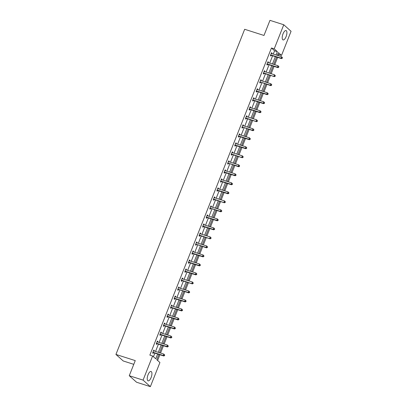 <?xml version="1.0" encoding="UTF-8"?>
<svg xmlns="http://www.w3.org/2000/svg" width="407" height="407" viewBox="0 0 407 407"><rect width="100%" height="100%" fill="white"/><g stroke="black" fill="none" stroke-linecap="round" stroke-linejoin="round"><path stroke-width="0.61" d="M148.036 374.786A4.909 1.913 -72.3 0 1 151.068 371.484A4.909 1.913 -72.3 0 1 151.119 377.538A4.909 1.913 -72.3 0 1 148.087 380.835A4.909 1.913 -72.3 0 1 148.036 374.786M283.018 33.862A4.909 1.913 -72.3 0 1 286.05 30.566A4.909 1.913 -72.3 0 1 286.096 36.62A4.909 1.913 -72.3 0 1 283.063 39.917A4.909 1.913 -72.3 0 1 283.018 33.862M133.771 364.336L123.235 360.973L115.934 354.441L244.668 29.289L263.985 35.455L269.963 20.35L283.765 24.756L291.066 31.288L281.522 55.408L278.393 52.605L277.299 55.362M278.302 55.683L278.759 54.528L281.522 55.408M157.626 360.48L159.895 354.746M160.567 353.047L163.461 345.736M164.133 344.037L167.033 336.721M167.704 335.027L170.599 327.711M171.271 326.017L174.165 318.701M174.837 317.002L177.732 309.691M178.403 307.992L181.303 300.676M181.975 298.982L184.87 291.666M185.541 289.972L188.436 282.656M189.107 280.962L192.002 273.646M192.674 271.947L195.574 264.636M196.245 262.937L199.14 255.621M199.812 253.927L202.706 246.611M203.378 244.917L206.278 237.602M206.949 235.902L209.844 228.592M210.516 226.892L213.41 219.577M214.082 217.882L216.977 210.567M217.648 208.872L220.548 201.557M221.22 199.862L224.115 192.547M224.786 190.847L227.681 183.537M228.352 181.837L231.247 174.522M231.924 172.827L234.819 165.512M235.49 163.818L238.385 156.502M239.057 154.808L241.951 147.492M242.623 145.792L245.523 138.482M246.194 136.783L249.089 129.467M249.761 127.773L252.655 120.457M253.327 118.763L256.222 111.447M256.893 109.748L259.793 102.437M260.465 100.738L263.36 93.422M264.031 91.728L266.926 84.412M267.597 82.718L270.497 75.402M271.169 73.708L274.064 66.392M274.735 64.693L277.63 57.382M158.893 354.426L156.792 359.732L159.92 362.535L150.371 386.65L143.066 380.113L152.615 355.998L155.744 358.796L157.636 354.024M143.066 380.113L129.268 375.712L136.574 382.244L150.371 386.65M157.26 341.315L157.85 341.504L157.356 341.061L156.217 343.951L156.71 344.393L156.965 343.747M157.85 341.504L157.667 341.972M164.392 323.29L164.988 323.484L164.494 323.041L163.349 325.926L163.843 326.368L164.097 325.722M164.988 323.484L164.799 323.952M171.53 305.27L172.125 305.459L171.632 305.016L170.487 307.906L170.981 308.348L171.235 307.702M172.125 305.459L171.937 305.927M178.663 287.245L179.258 287.439L178.765 286.996L177.62 289.886L178.113 290.323L178.373 289.677M179.258 287.439L179.075 287.907M185.801 269.225L186.396 269.414L185.902 268.971L184.758 271.861L185.251 272.303L185.506 271.657M186.396 269.414L186.208 269.887M192.938 251.205L193.529 251.394L193.035 250.951L191.89 253.841L192.384 254.278L192.643 253.632M193.529 251.394L193.345 251.862M200.071 233.18L200.666 233.369L200.173 232.931L199.028 235.816L199.522 236.258L199.776 235.612M200.666 233.369L200.478 233.842M207.209 215.161L207.799 215.349L207.305 214.906L206.161 217.796L206.659 218.238L206.914 217.592M207.799 215.349L207.616 215.817M214.341 197.136L214.937 197.324L214.443 196.886L213.299 199.771L213.792 200.213L214.046 199.567M214.937 197.324L214.748 197.797M221.479 179.116L222.069 179.304L221.576 178.861L220.436 181.751L220.93 182.194L221.184 181.547M222.069 179.304L221.886 179.772M228.612 161.091L229.207 161.284L228.714 160.841L227.569 163.726L228.062 164.169L228.317 163.522M229.207 161.284L229.019 161.752M235.75 143.071L236.34 143.259L235.846 142.816L234.707 145.706L235.2 146.149L235.455 145.502M236.34 143.259L236.157 143.727M242.882 125.046L243.478 125.239L242.984 124.796L241.839 127.686L242.333 128.124L242.592 127.477M243.478 125.239L243.289 125.707M250.02 107.026L250.615 107.214L250.122 106.771L248.977 109.661L249.471 110.104L249.725 109.458M250.615 107.214L250.427 107.687M257.153 89.006L257.748 89.194L257.255 88.751L256.11 91.641L256.603 92.084L256.863 91.433M257.748 89.194L257.565 89.662M264.291 70.981L264.886 71.169L264.392 70.732L263.248 73.616L263.741 74.059L263.995 73.413M264.886 71.169L264.698 71.642M271.428 52.961L272.018 53.149L271.525 52.706L270.38 55.596L270.874 56.039L271.133 55.393M272.018 53.149L271.835 53.617M153.449 356.746L154.874 353.144M155.545 351.445L158.44 344.134M159.112 342.435L162.011 335.119M162.683 333.425L165.578 326.109M166.249 324.415L169.144 317.099M169.816 315.4L172.716 308.089M173.387 306.39L176.282 299.074M176.953 297.38L179.848 290.064M180.52 288.37L183.415 281.054M184.086 279.36L186.986 272.044M187.658 270.345L190.552 263.034M191.224 261.335L194.119 254.019M194.79 252.325L197.685 245.009M198.357 243.315L201.256 235.999M201.928 234.305L204.823 226.989M205.494 225.29L208.389 217.974M209.061 216.28L211.961 208.964M212.632 207.27L215.527 199.954M216.198 198.26L219.093 190.944M219.765 189.245L222.66 181.934M223.331 180.235L226.231 172.919M226.903 171.225L229.797 163.909M230.469 162.215L233.364 154.899M234.035 153.205L236.935 145.889M237.607 144.19L240.501 136.879M241.173 135.18L244.068 127.864M244.739 126.17L247.634 118.854M248.306 117.16L251.205 109.844M251.877 108.145L254.772 100.834M255.443 99.135L258.338 91.819M259.01 90.125L261.904 82.809M262.576 81.115L265.476 73.799M266.147 72.105L269.042 64.789M269.714 63.09L272.609 55.779M273.28 54.08L274.583 50.789L271.454 47.99L149.857 355.118L152.615 355.998M267.857 61.971L268.452 62.159L267.959 61.716L266.814 64.606L267.307 65.049L267.562 64.403M268.452 62.159L268.264 62.632M260.724 79.991L261.314 80.184L260.821 79.741L259.681 82.626L260.175 83.069L260.429 82.423M261.314 80.184L261.131 80.652M253.586 98.016L254.182 98.204L253.688 97.761L252.543 100.651L253.037 101.094L253.291 100.448M254.182 98.204L253.993 98.672M246.454 116.036L247.044 116.224L246.55 115.786L245.411 118.671L245.904 119.114L246.159 118.468M247.044 116.224L246.861 116.697M239.316 134.061L239.911 134.249L239.418 133.806L238.273 136.696L238.767 137.139L239.021 136.493M239.911 134.249L239.723 134.717M232.183 152.081L232.773 152.269L232.28 151.831L231.135 154.716L231.629 155.159L231.888 154.512M232.773 152.269L232.59 152.742M225.046 170.106L225.641 170.294L225.147 169.851L224.003 172.741L224.496 173.179L224.75 172.532M225.641 170.294L225.453 170.762M217.908 188.126L218.503 188.314L218.01 187.871L216.865 190.761L217.358 191.204L217.618 190.557M218.503 188.314L218.32 188.787M210.775 206.145L211.37 206.339L210.877 205.896L209.732 208.786L210.226 209.223L210.48 208.577M211.37 206.339L211.182 206.807M203.637 224.171L204.233 224.359L203.739 223.916L202.594 226.806L203.088 227.248L203.347 226.602M204.233 224.359L204.044 224.827M196.505 242.19L197.095 242.384L196.601 241.941L195.462 244.826L195.955 245.268L196.21 244.622M197.095 242.384L196.912 242.852M189.367 260.215L189.962 260.404L189.469 259.961L188.324 262.851L188.817 263.293L189.072 262.647M189.962 260.404L189.774 260.872M182.234 278.235L182.824 278.424L182.331 277.986L181.191 280.871L181.685 281.313L181.939 280.667M182.824 278.424L182.641 278.897M175.096 296.26L175.692 296.449L175.198 296.006L174.054 298.896L174.547 299.338L174.801 298.692M175.692 296.449L175.503 296.917M167.964 314.28L168.554 314.469L168.06 314.026L166.916 316.916L167.409 317.358L167.669 316.712M168.554 314.469L168.371 314.942M160.826 332.305L161.421 332.494L160.928 332.051L159.783 334.941L160.277 335.378L160.531 334.732M161.421 332.494L161.233 332.962M153.693 350.325L154.284 350.513L153.79 350.071L152.645 352.961L153.139 353.403L153.398 352.757M154.284 350.513L154.1 350.987M129.268 375.712L135.251 360.607L115.934 354.441M271.454 47.99L274.216 48.871L283.765 24.756M276.628 57.061L273.733 64.372M273.061 66.071L270.162 73.387M269.49 75.081L266.595 82.397M265.924 84.091L263.029 91.407M262.357 93.101L259.463 100.417M258.791 102.116L255.891 109.432M255.22 111.126L252.325 118.442M251.653 120.136L248.758 127.452M248.087 129.146L245.192 136.462M244.521 138.161L241.621 145.472M240.949 147.171L238.054 154.487M237.383 156.181L234.488 163.497M233.816 165.191L230.917 172.507M230.245 174.201L227.35 181.517M226.679 183.216L223.784 190.527M223.112 192.226L220.218 199.542M219.546 201.236L216.646 208.552M215.975 210.246L213.08 217.562M212.408 219.261L209.513 226.572M208.842 228.271L205.942 235.587M205.27 237.281L202.376 244.597M201.704 246.291L198.809 253.607M198.138 255.301L195.243 262.617M194.571 264.316L191.672 271.627M191 273.326L188.105 280.642M187.434 282.336L184.539 289.652M183.867 291.346L180.973 298.662M180.301 300.361L177.401 307.672M176.73 309.371L173.835 316.687M173.163 318.381L170.268 325.697M169.597 327.391L166.697 334.707M166.025 336.401L163.131 343.717M162.459 345.416L159.564 352.727M276.043 54.96L277.345 51.669L274.216 48.871M158.308 352.33L161.203 345.014M161.874 343.315L164.769 335.999M165.44 334.305L168.335 326.989M169.007 325.295L171.907 317.979M172.578 316.285L175.473 308.969M176.145 307.27L179.039 299.959M179.711 298.26L182.611 290.944M183.282 289.25L186.177 281.934M186.849 280.24L189.743 272.924M190.415 271.23L193.31 263.914M193.981 262.215L196.881 254.904M197.553 253.205L200.448 245.889M201.119 244.195L204.014 236.879M204.685 235.185L207.58 227.869M208.252 226.17L211.152 218.859M211.823 217.16L214.718 209.844M215.389 208.15L218.284 200.834M218.956 199.14L221.856 191.824M222.527 190.13L225.422 182.814M226.094 181.115L228.988 173.804M229.66 172.105L232.555 164.789M233.226 163.095L236.126 155.779M236.798 154.085L239.692 146.769M240.364 145.07L243.259 137.759M243.93 136.06L246.825 128.744M247.502 127.05L250.397 119.734M251.068 118.04L253.963 110.724M254.634 109.03L257.529 101.714M258.201 100.015L261.101 92.704M261.772 91.005L264.667 83.689M265.339 81.995L268.233 74.679M268.905 72.985L271.8 65.669M272.471 63.97L275.371 56.659M278.759 54.528L277.925 53.78M274.583 50.789L277.345 51.669M270.955 54.965L271.449 55.408L281.496 58.613L280.998 58.17L270.955 54.965A0.631 0.57 -48.2 0 0 270.731 54.94L270.64 54.95M282.036 58.099L280.998 58.17L281.573 56.726L282.463 57.697L282.265 57.519L282.036 58.099L282.234 58.277L282.463 57.697M271.271 53.353L271.337 53.414A0.631 0.57 -48.2 0 0 271.525 53.521L281.573 56.726L282.265 57.519M271.449 55.408A0.631 0.57 -48.2 0 0 271.225 55.383L270.441 55.454M281.496 58.613L282.234 58.277M267.389 63.975L267.882 64.418L277.925 67.623L277.432 67.18L267.389 63.975A0.631 0.57 -48.2 0 0 267.165 63.95L267.068 63.96M278.469 67.109L277.432 67.18L278.006 65.736L278.897 66.707L278.698 66.534L278.469 67.109L278.668 67.287L278.897 66.707M267.704 62.363L267.77 62.424A0.631 0.57 -48.2 0 0 267.959 62.53L278.006 65.736L278.698 66.534M267.882 64.418A0.631 0.57 -48.2 0 0 267.658 64.392L266.87 64.464M277.925 67.623L278.668 67.287M263.822 72.985L264.316 73.428L274.359 76.633L263.822 72.985A0.631 0.57 -48.2 0 0 263.599 72.965L263.502 72.97M274.903 76.119L273.865 76.195L274.435 74.751L275.33 75.722L275.132 75.544L274.903 76.119L275.101 76.297L275.33 75.722M264.133 71.378L264.204 71.434A0.631 0.57 -48.2 0 0 264.392 71.54L274.435 74.751L275.132 75.544M264.316 73.428A0.631 0.57 -48.2 0 0 264.092 73.402L263.304 73.474M274.359 76.633L275.101 76.297M260.251 82L270.792 85.648L270.299 85.205L260.251 82A0.631 0.57 -48.2 0 0 260.027 81.975L259.936 81.98M271.337 85.134L270.299 85.205L270.869 83.761L271.759 84.732L271.561 84.554L271.337 85.134L271.53 85.307L271.759 84.732M260.566 80.388L260.633 80.449A0.631 0.57 -48.2 0 0 260.826 80.555L270.869 83.761L271.561 84.554M260.745 82.438A0.631 0.57 -48.2 0 0 260.521 82.418L259.737 82.484M270.792 85.648L271.53 85.307M256.685 91.01L257.178 91.453L267.221 94.658L266.727 94.215L256.685 91.01A0.631 0.57 -48.2 0 0 256.461 90.985L256.369 90.995M267.765 94.144L266.727 94.215L267.302 92.771L268.193 93.742L267.994 93.564L267.765 94.144L267.964 94.322L268.193 93.742M257 89.398L257.066 89.459A0.631 0.57 -48.2 0 0 257.255 89.565L267.302 92.771L267.994 93.564M257.178 91.453A0.631 0.57 -48.2 0 0 256.954 91.427L256.171 91.494M267.221 94.658L267.964 94.322M253.118 100.02L253.612 100.463L263.655 103.668L263.161 103.225L253.118 100.02A0.631 0.57 -48.2 0 0 252.895 99.995L252.798 100.005M264.199 103.154L263.161 103.225L263.731 101.781L264.626 102.752L264.428 102.579L264.199 103.154L264.397 103.332L264.626 102.752M253.434 98.408L253.5 98.469A0.631 0.57 -48.2 0 0 253.688 98.575L263.731 101.781L264.428 102.579M253.612 100.463A0.631 0.57 -48.2 0 0 253.388 100.437L252.599 100.509M263.655 103.668L264.397 103.332M249.547 109.03L250.04 109.473L260.088 112.678L259.595 112.235L249.547 109.03A0.631 0.57 -48.2 0 0 249.328 109.01L249.232 109.015M260.633 112.164L259.595 112.235L260.165 110.796L261.055 111.767L260.862 111.589L260.633 112.164L260.826 112.342L261.055 111.767M249.862 107.417L249.934 107.479A0.631 0.57 -48.2 0 0 250.122 107.585L260.165 110.796L260.862 111.589M250.04 109.473A0.631 0.57 -48.2 0 0 249.822 109.447L249.033 109.519M260.088 112.678L260.826 112.342M245.981 118.04L246.474 118.483L256.522 121.688L245.981 118.04A0.631 0.57 -48.2 0 0 245.757 118.02L245.665 118.025M257.061 121.179L256.028 121.25L256.598 119.806L257.489 120.777L257.29 120.599L257.061 121.179L257.26 121.352L257.489 120.777M246.296 116.433L246.362 116.488A0.631 0.57 -48.2 0 0 246.556 116.6L256.598 119.806L257.29 120.599M246.474 118.483A0.631 0.57 -48.2 0 0 246.25 118.462L245.467 118.529M256.522 121.688L257.26 121.352M242.414 127.055L252.951 130.703L252.457 130.26L242.414 127.055A0.631 0.57 -48.2 0 0 242.19 127.03L242.099 127.04M253.495 130.189L252.457 130.26L253.032 128.816L253.922 129.787L253.724 129.609L253.495 130.189L253.693 130.367L253.922 129.787M242.73 125.442L242.796 125.504A0.631 0.57 -48.2 0 0 242.984 125.61L253.032 128.816L253.724 129.609M242.908 127.493A0.631 0.57 -48.2 0 0 242.684 127.472L241.895 127.539M252.951 130.703L253.693 130.367M238.848 136.065L239.341 136.508L249.384 139.713L248.891 139.27L238.848 136.065A0.631 0.57 -48.2 0 0 238.624 136.04L238.527 136.05M249.929 139.199L248.891 139.27L249.46 137.825L250.356 138.797L250.157 138.619L249.929 139.199L250.127 139.377L250.356 138.797M239.158 134.452L239.23 134.513A0.631 0.57 -48.2 0 0 239.418 134.62L249.46 137.825L250.157 138.619M239.341 136.508A0.631 0.57 -48.2 0 0 239.118 136.482L238.329 136.548M249.384 139.713L250.127 139.377M235.277 145.075L235.77 145.518L245.818 148.723L245.324 148.28L235.277 145.075A0.631 0.57 -48.2 0 0 235.058 145.05L234.961 145.06M246.362 148.209L245.324 148.28L245.894 146.835L246.784 147.807L246.591 147.634L246.362 148.209L246.556 148.387L246.784 147.807M235.592 143.462L235.658 143.523A0.631 0.57 -48.2 0 0 235.851 143.63L245.894 146.835L246.591 147.634M235.77 145.518A0.631 0.57 -48.2 0 0 235.551 145.492L234.763 145.564M245.818 148.723L246.556 148.387M231.71 154.085L232.204 154.528L242.246 157.733L231.71 154.085A0.631 0.57 -48.2 0 0 231.486 154.065L231.395 154.07M242.791 157.219L241.753 157.295L242.328 155.85L243.218 156.822L243.02 156.644L242.791 157.219L242.989 157.397L243.218 156.822M232.026 152.477L232.092 152.533A0.631 0.57 -48.2 0 0 232.28 152.64L242.328 155.85L243.02 156.644M232.204 154.528A0.631 0.57 -48.2 0 0 231.98 154.502L231.196 154.574M242.246 157.733L242.989 157.397M228.144 163.1L238.68 166.748L238.187 166.305L228.144 163.1A0.631 0.57 -48.2 0 0 227.92 163.075L227.823 163.08M239.224 166.234L238.187 166.305L238.761 164.86L239.652 165.832L239.453 165.654L239.224 166.234L239.423 166.407L239.652 165.832M228.459 161.487L228.525 161.548A0.631 0.57 -48.2 0 0 228.714 161.655L238.761 164.86L239.453 165.654M228.637 163.538A0.631 0.57 -48.2 0 0 228.413 163.517L227.625 163.583M238.68 166.748L239.423 166.407M224.572 172.11L225.066 172.553L235.114 175.758L234.62 175.315L224.572 172.11A0.631 0.57 -48.2 0 0 224.354 172.085L224.257 172.095M235.658 175.244L234.62 175.315L235.19 173.87L236.085 174.842L235.887 174.664L235.658 175.244L235.857 175.422L236.085 174.842M224.888 170.497L224.959 170.558A0.631 0.57 -48.2 0 0 225.147 170.665L235.19 173.87L235.887 174.664M225.066 172.553A0.631 0.57 -48.2 0 0 224.847 172.527L224.059 172.593M235.114 175.758L235.857 175.422M221.006 181.12L221.5 181.563L231.547 184.768L231.054 184.325L221.006 181.12A0.631 0.57 -48.2 0 0 220.782 181.095L220.691 181.105M232.087 184.254L231.054 184.325L231.624 182.88L232.514 183.852L232.316 183.679L232.087 184.254L232.285 184.432L232.514 183.852M221.322 179.507L221.388 179.568A0.631 0.57 -48.2 0 0 221.581 179.675L231.624 182.88L232.316 183.679M221.5 181.563A0.631 0.57 -48.2 0 0 221.276 181.537L220.492 181.608M231.547 184.768L232.285 184.432M217.44 190.13L217.933 190.573L227.976 193.778L227.482 193.335L217.44 190.13A0.631 0.57 -48.2 0 0 217.216 190.105L217.124 190.115M228.52 193.264L227.482 193.335L228.057 191.895L228.948 192.867L228.749 192.689L228.52 193.264L228.719 193.442L228.948 192.867M217.755 188.517L217.821 188.578A0.631 0.57 -48.2 0 0 218.01 188.685L228.057 191.895L228.749 192.689M217.933 190.573A0.631 0.57 -48.2 0 0 217.709 190.547L216.926 190.618M227.976 193.778L228.719 193.442M213.873 199.14L214.367 199.583L224.41 202.788L213.873 199.14A0.631 0.57 -48.2 0 0 213.65 199.12L213.553 199.125M224.954 202.279L223.916 202.35L224.486 200.905L225.381 201.877L225.183 201.699L224.954 202.279L225.152 202.452L225.381 201.877M214.189 197.532L214.255 197.588A0.631 0.57 -48.2 0 0 214.443 197.7L224.486 200.905L225.183 201.699M214.367 199.583A0.631 0.57 -48.2 0 0 214.143 199.562L213.354 199.628M224.41 202.788L225.152 202.452M210.302 208.155L220.843 211.803L220.35 211.36L210.302 208.155A0.631 0.57 -48.2 0 0 210.083 208.13L209.987 208.14M221.388 211.289L220.35 211.36L220.92 209.915L221.81 210.887L221.617 210.709L221.388 211.289L221.581 211.462L221.81 210.887M210.617 206.542L210.689 206.603A0.631 0.57 -48.2 0 0 210.877 206.71L220.92 209.915L221.617 210.709M210.795 208.593A0.631 0.57 -48.2 0 0 210.577 208.572L209.788 208.638M220.843 211.803L221.581 211.462M206.736 217.165L207.229 217.608L217.277 220.813L216.783 220.37L206.736 217.165A0.631 0.57 -48.2 0 0 206.512 217.14L206.42 217.15M217.816 220.299L216.783 220.37L217.353 218.925L218.244 219.897L218.045 219.719L217.816 220.299L218.015 220.477L218.244 219.897M207.051 215.552L207.117 215.613A0.631 0.57 -48.2 0 0 207.305 215.72L217.353 218.925L218.045 219.719M207.229 217.608A0.631 0.57 -48.2 0 0 207.005 217.582L206.222 217.648M217.277 220.813L218.015 220.477M203.169 226.175L203.663 226.618L213.706 229.823L213.212 229.38L203.169 226.175A0.631 0.57 -48.2 0 0 202.945 226.15L202.854 226.16M214.25 229.309L213.212 229.38L213.787 227.935L214.677 228.907L214.479 228.734L214.25 229.309L214.448 229.487L214.677 228.907M203.485 224.562L203.551 224.623A0.631 0.57 -48.2 0 0 203.739 224.73L213.787 227.935L214.479 228.734M203.663 226.618A0.631 0.57 -48.2 0 0 203.439 226.592L202.65 226.663M213.706 229.823L214.448 229.487M199.603 235.185L200.096 235.628L210.139 238.833L199.603 235.185A0.631 0.57 -48.2 0 0 199.379 235.165L199.282 235.17M210.684 238.319L209.646 238.395L210.216 236.95L211.111 237.922L210.912 237.744L210.684 238.319L210.882 238.497L211.111 237.922M199.913 233.577L199.985 233.633A0.631 0.57 -48.2 0 0 200.173 233.74L210.216 236.95L210.912 237.744M200.096 235.628A0.631 0.57 -48.2 0 0 199.873 235.602L199.084 235.673M210.139 238.833L210.882 238.497M196.032 244.2L206.573 247.848L206.079 247.405L196.032 244.2A0.631 0.57 -48.2 0 0 195.813 244.175L195.716 244.18M207.117 247.334L206.079 247.405L206.649 245.96L207.539 246.932L207.346 246.754L207.117 247.334L207.311 247.507L207.539 246.932M196.347 242.587L196.413 242.648A0.631 0.57 -48.2 0 0 196.606 242.755L206.649 245.96L207.346 246.754M196.525 244.638A0.631 0.57 -48.2 0 0 196.306 244.617L195.518 244.683M206.573 247.848L207.311 247.507M192.465 253.21L192.959 253.653L203.001 256.858L202.508 256.415L192.465 253.21A0.631 0.57 -48.2 0 0 192.241 253.185L192.15 253.195M203.546 256.344L202.508 256.415L203.083 254.97L203.973 255.942L203.775 255.764L203.546 256.344L203.744 256.522L203.973 255.942M192.781 251.597L192.847 251.658A0.631 0.57 -48.2 0 0 193.035 251.765L203.083 254.97L203.775 255.764M192.959 253.653A0.631 0.57 -48.2 0 0 192.735 253.627L191.951 253.693M203.001 256.858L203.744 256.522M188.899 262.22L189.392 262.663L199.435 265.868L198.942 265.425L188.899 262.22A0.631 0.57 -48.2 0 0 188.675 262.194L188.578 262.205M199.979 265.354L198.942 265.425L199.516 263.98L200.407 264.952L200.208 264.779L199.979 265.354L200.178 265.532L200.407 264.952M189.214 260.607L189.28 260.668A0.631 0.57 -48.2 0 0 189.469 260.775L199.516 263.98L200.208 264.779M189.392 262.663A0.631 0.57 -48.2 0 0 189.169 262.637L188.38 262.708M199.435 265.868L200.178 265.532M185.327 271.23L185.821 271.673L195.869 274.878L195.375 274.435L185.327 271.23A0.631 0.57 -48.2 0 0 185.109 271.204L185.012 271.215M196.413 274.364L195.375 274.435L195.945 272.995L196.835 273.962L196.642 273.789L196.413 274.364L196.612 274.542L196.835 273.962M185.643 269.617L185.714 269.678A0.631 0.57 -48.2 0 0 185.902 269.785L195.945 272.995L196.642 273.789M185.821 271.673A0.631 0.57 -48.2 0 0 185.602 271.647L184.814 271.718M195.869 274.878L196.612 274.542M181.761 280.24L182.255 280.682L192.302 283.888L181.761 280.24A0.631 0.57 -48.2 0 0 181.537 280.219L181.446 280.225M192.842 283.379L191.809 283.45L192.379 282.005L193.269 282.977L193.071 282.799L192.842 283.379L193.04 283.552L193.269 282.977M182.077 278.632L182.143 278.688A0.631 0.57 -48.2 0 0 182.336 278.8L192.379 282.005L193.071 282.799M182.255 280.682A0.631 0.57 -48.2 0 0 182.031 280.657L181.247 280.728M192.302 283.888L193.04 283.552M178.195 289.255L188.731 292.903L188.238 292.46L178.195 289.255A0.631 0.57 -48.2 0 0 177.971 289.229L177.879 289.24M189.275 292.389L188.238 292.46L188.812 291.015L189.703 291.987L189.504 291.809L189.275 292.389L189.474 292.562L189.703 291.987M178.51 287.642L178.576 287.703A0.631 0.57 -48.2 0 0 178.765 287.81L188.812 291.015L189.504 291.809M178.688 289.692A0.631 0.57 -48.2 0 0 178.464 289.672L177.681 289.738M188.731 292.903L189.474 292.562M174.628 298.265L175.122 298.707L185.165 301.913L184.671 301.47L174.628 298.265A0.631 0.57 -48.2 0 0 174.405 298.239L174.308 298.25M185.709 301.399L184.671 301.47L185.241 300.025L186.136 300.997L185.938 300.819L185.709 301.399L185.907 301.577L186.136 300.997M174.939 296.652L175.01 296.713A0.631 0.57 -48.2 0 0 175.198 296.82L185.241 300.025L185.938 300.819M175.122 298.707A0.631 0.57 -48.2 0 0 174.898 298.682L174.11 298.748M185.165 301.913L185.907 301.577M171.057 307.275L171.55 307.717L181.598 310.923L181.105 310.48L171.057 307.275A0.631 0.57 -48.2 0 0 170.838 307.249L170.742 307.26M182.143 310.409L181.105 310.48L181.675 309.035L182.565 310.007L182.372 309.834L182.143 310.409L182.336 310.587L182.565 310.007M171.372 305.662L171.439 305.723A0.631 0.57 -48.2 0 0 171.632 305.83L181.675 309.035L182.372 309.834M171.55 307.717A0.631 0.57 -48.2 0 0 171.332 307.692L170.543 307.763M181.598 310.923L182.336 310.587M167.491 316.285L167.984 316.727L178.032 319.933L177.538 319.49L167.491 316.285A0.631 0.57 -48.2 0 0 167.267 316.264L167.175 316.27M178.571 319.419L177.538 319.49L178.108 318.05L178.999 319.022L178.8 318.844L178.571 319.419L178.77 319.597L178.999 319.022M167.806 314.677L167.872 314.733A0.631 0.57 -48.2 0 0 168.06 314.84L178.108 318.05L178.8 318.844M167.984 316.727A0.631 0.57 -48.2 0 0 167.76 316.702L166.977 316.773M178.032 319.933L178.77 319.597M163.924 325.295L164.418 325.737L174.461 328.948L173.967 328.505L163.924 325.295A0.631 0.57 -48.2 0 0 163.7 325.274L163.604 325.279M175.005 328.434L173.967 328.505L174.542 327.06L175.432 328.032L175.234 327.854L175.005 328.434L175.203 328.607L175.432 328.032M164.24 323.687L164.306 323.748A0.631 0.57 -48.2 0 0 164.494 323.855L174.542 327.06L175.234 327.854M164.418 325.737A0.631 0.57 -48.2 0 0 164.194 325.717L163.405 325.783M174.461 328.948L175.203 328.607M160.358 334.31L160.851 334.752L170.894 337.958L170.401 337.515L160.358 334.31A0.631 0.57 -48.2 0 0 160.134 334.284L160.037 334.295M171.439 337.444L170.401 337.515L170.971 336.07L171.866 337.042L171.668 336.864L171.439 337.444L171.637 337.622L171.866 337.042M160.668 332.697L160.74 332.758A0.631 0.57 -48.2 0 0 160.928 332.865L170.971 336.07L171.668 336.864M160.851 334.752A0.631 0.57 -48.2 0 0 160.628 334.727L159.839 334.793M170.894 337.958L171.637 337.622M156.787 343.32L157.28 343.762L167.328 346.968L166.834 346.525L156.787 343.32A0.631 0.57 -48.2 0 0 156.563 343.294L156.471 343.305M167.872 346.454L166.834 346.525L167.404 345.08L168.295 346.052L168.096 345.879L167.872 346.454L168.066 346.632L168.295 346.052M157.102 341.707L157.168 341.768A0.631 0.57 -48.2 0 0 157.361 341.875L167.404 345.08L168.096 345.879M157.28 343.762A0.631 0.57 -48.2 0 0 157.061 343.737L156.273 343.808M167.328 346.968L168.066 346.632M153.22 352.33L153.714 352.772L163.756 355.977L163.263 355.535L153.22 352.33A0.631 0.57 -48.2 0 0 152.996 352.304L152.905 352.314M164.301 355.464L163.263 355.535L163.838 354.095L164.728 355.062L164.53 354.889L164.301 355.464L164.499 355.642L164.728 355.062M153.536 350.717L153.602 350.778A0.631 0.57 -48.2 0 0 153.79 350.885L163.838 354.095L164.53 354.889M153.714 352.772A0.631 0.57 -48.2 0 0 153.49 352.747L152.706 352.818M163.756 355.977L164.499 355.642M270.731 54.94L271.225 55.383M267.165 63.95L267.658 64.392M263.599 72.965L264.092 73.402M260.027 81.975L260.521 82.418M256.461 90.985L256.954 91.427M252.895 99.995L253.388 100.437M249.328 109.01L249.822 109.447M245.757 118.02L246.25 118.462M242.19 127.03L242.684 127.472M238.624 136.04L239.118 136.482M235.058 145.05L235.551 145.492M231.486 154.065L231.98 154.502M227.92 163.075L228.413 163.517M224.354 172.085L224.847 172.527M220.782 181.095L221.276 181.537M217.216 190.105L217.709 190.547M213.65 199.12L214.143 199.562M210.083 208.13L210.577 208.572M206.512 217.14L207.005 217.582M202.945 226.15L203.439 226.592M199.379 235.165L199.873 235.602M195.813 244.175L196.306 244.617M192.241 253.185L192.735 253.627M188.675 262.194L189.169 262.637M185.109 271.204L185.602 271.647M181.537 280.219L182.031 280.657M177.971 289.229L178.464 289.672M174.405 298.239L174.898 298.682M170.838 307.249L171.332 307.692M167.267 316.264L167.76 316.702M163.7 325.274L164.194 325.717M160.134 334.284L160.628 334.727M156.563 343.294L157.061 343.737M152.996 352.304L153.49 352.747"/></g></svg>
